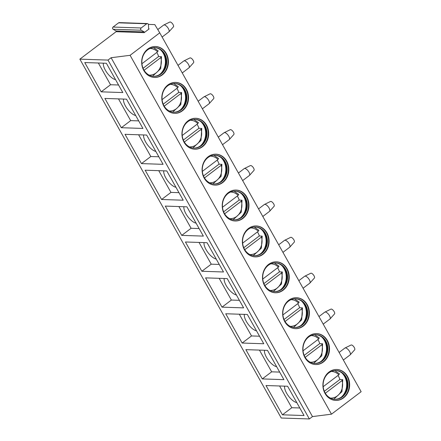 <?xml version="1.0" encoding="UTF-8"?>
<svg xmlns="http://www.w3.org/2000/svg" width="441" height="441" viewBox="0 0 441 441"><rect width="100%" height="100%" fill="white"/><g stroke="black" fill="none" stroke-linecap="round" stroke-linejoin="round"><path stroke-width="0.66" d="M149.185 28.863L144.19 32.651A0.43 0.369 91.9 0 0 144.157 31.906L141.258 30.22A1.29 1.114 -88.1 0 1 141.164 27.987L146.732 23.764A1.29 1.114 -88.1 0 1 148.452 24.768L148.611 28.533A0.43 0.369 91.9 0 0 149.185 28.863L148.76 28.852M148.385 24.393L154.802 24.608L159.752 32.832L130.089 55.307L111.099 57.721L107.979 60.086L79.865 59.149L116.077 31.713A0.43 0.369 91.9 0 0 116.044 30.969L113.144 29.277A1.29 1.114 -88.1 0 1 113.05 27.05L118.618 22.827A1.29 1.114 -88.1 0 1 119.268 22.612L147.382 23.555M79.865 59.149L281.248 418.013L309.362 418.95L312.482 416.585L331.478 414.171L361.135 391.696L159.752 32.832M107.979 60.086L309.362 418.95M106.369 63.272L84.744 62.55L101.176 91.833L122.802 92.555L106.369 63.272M126.506 99.159L104.881 98.437L121.314 127.719L142.939 128.441L126.506 99.159M146.649 135.045L125.024 134.323L141.456 163.605L163.082 164.328L146.649 135.045M166.786 170.932L145.161 170.209L161.593 199.492L183.219 200.214L166.786 170.932M186.923 206.818L165.298 206.096L181.731 235.378L203.356 236.1L186.923 206.818M207.061 242.704L185.435 241.982L201.868 271.265L223.493 271.987L207.061 242.704M227.203 278.591L205.572 277.869L222.01 307.151L243.636 307.873L227.203 278.591M247.34 314.477L225.715 313.755L242.148 343.037L263.773 343.76L247.34 314.477M267.478 350.363L245.852 349.641L262.285 378.924L283.91 379.646L267.478 350.363M287.615 386.25L265.989 385.528L282.422 414.81L304.047 415.532L287.615 386.25M111.099 57.721L312.482 416.585M130.089 55.307L331.478 414.171M143.799 70.494A15.474 13.373 -88.1 0 1 143.419 54.447A15.474 13.373 -88.1 0 1 155.552 46.514A15.474 13.373 -88.1 0 1 166.274 53.466A15.474 13.373 -88.1 0 1 166.654 69.513A15.474 13.373 -88.1 0 1 154.521 77.445A15.474 13.373 -88.1 0 1 143.799 70.494M163.936 106.38A15.474 13.373 -88.1 0 1 163.556 90.333A15.474 13.373 -88.1 0 1 175.694 82.401A15.474 13.373 -88.1 0 1 186.416 89.352A15.474 13.373 -88.1 0 1 186.791 105.399A15.474 13.373 -88.1 0 1 174.658 113.331A15.474 13.373 -88.1 0 1 163.936 106.38M184.073 142.267A15.474 13.373 -88.1 0 1 183.699 126.22A15.474 13.373 -88.1 0 1 195.832 118.287A15.474 13.373 -88.1 0 1 206.553 125.238A15.474 13.373 -88.1 0 1 206.934 141.285A15.474 13.373 -88.1 0 1 194.795 149.218A15.474 13.373 -88.1 0 1 184.073 142.267M204.216 178.153A15.474 13.373 -88.1 0 1 203.836 162.106A15.474 13.373 -88.1 0 1 215.969 154.174A15.474 13.373 -88.1 0 1 226.691 161.125A15.474 13.373 -88.1 0 1 227.071 177.172A15.474 13.373 -88.1 0 1 214.938 185.104A15.474 13.373 -88.1 0 1 204.216 178.153M224.353 214.039A15.474 13.373 -88.1 0 1 223.973 197.992A15.474 13.373 -88.1 0 1 236.106 190.06A15.474 13.373 -88.1 0 1 246.828 197.011A15.474 13.373 -88.1 0 1 247.208 213.058A15.474 13.373 -88.1 0 1 235.075 220.991A15.474 13.373 -88.1 0 1 224.353 214.039M244.49 249.926A15.474 13.373 -88.1 0 1 244.11 233.879A15.474 13.373 -88.1 0 1 256.249 225.946A15.474 13.373 -88.1 0 1 266.965 232.898A15.474 13.373 -88.1 0 1 267.345 248.945A15.474 13.373 -88.1 0 1 255.212 256.877A15.474 13.373 -88.1 0 1 244.49 249.926M264.628 285.812A15.474 13.373 -88.1 0 1 264.253 269.765A15.474 13.373 -88.1 0 1 276.386 261.833A15.474 13.373 -88.1 0 1 287.108 268.784A15.474 13.373 -88.1 0 1 287.488 284.831A15.474 13.373 -88.1 0 1 275.349 292.763A15.474 13.373 -88.1 0 1 264.628 285.812M284.77 321.698A15.474 13.373 -88.1 0 1 284.39 305.652A15.474 13.373 -88.1 0 1 296.523 297.719A15.474 13.373 -88.1 0 1 307.245 304.67A15.474 13.373 -88.1 0 1 307.625 320.717A15.474 13.373 -88.1 0 1 295.492 328.65A15.474 13.373 -88.1 0 1 284.77 321.698M304.907 357.585A15.474 13.373 -88.1 0 1 304.527 341.538A15.474 13.373 -88.1 0 1 316.66 333.605A15.474 13.373 -88.1 0 1 327.382 340.557A15.474 13.373 -88.1 0 1 327.762 356.604A15.474 13.373 -88.1 0 1 315.629 364.536A15.474 13.373 -88.1 0 1 304.907 357.585M325.045 393.471A15.474 13.373 -88.1 0 1 324.664 377.424A15.474 13.373 -88.1 0 1 336.803 369.492A15.474 13.373 -88.1 0 1 347.519 376.443A15.474 13.373 -88.1 0 1 347.899 392.49A15.474 13.373 -88.1 0 1 335.766 400.422A15.474 13.373 -88.1 0 1 325.045 393.471M157.768 29.541L163.628 25.098A4.3 1.77 52.9 0 1 163.749 25.021A4.3 1.77 52.9 0 1 168.39 28.599A4.3 1.77 -127.1 0 1 168.925 31.857A4.3 1.77 -127.1 0 1 168.82 31.95L162.112 37.038M168.925 31.857L173.429 26.829A3.01 1.24 -127.1 0 0 173.048 24.553A3.01 1.24 52.9 0 0 169.807 22.05L163.749 25.021M177.999 65.356L183.77 60.985A4.3 1.77 52.9 0 1 183.891 60.908A4.3 1.77 52.9 0 1 188.528 64.485A4.3 1.77 -127.1 0 1 189.062 67.743A4.3 1.77 -127.1 0 1 188.957 67.837L182.249 72.925M189.062 67.743L193.566 62.716A3.01 1.24 -127.1 0 0 193.191 60.439A3.01 1.24 52.9 0 0 189.944 57.936L183.891 60.908M198.141 101.243L203.907 96.871A4.3 1.77 52.9 0 1 204.029 96.794A4.3 1.77 52.9 0 1 208.665 100.372A4.3 1.77 -127.1 0 1 209.205 103.629A4.3 1.77 -127.1 0 1 209.1 103.723L202.386 108.811M209.205 103.629L213.703 98.602A3.01 1.24 -127.1 0 0 213.328 96.325A3.01 1.24 52.9 0 0 210.081 93.823L204.029 96.794M218.278 137.129L224.045 132.758A4.3 1.77 52.9 0 1 224.166 132.68A4.3 1.77 52.9 0 1 228.802 136.258A4.3 1.77 -127.1 0 1 229.342 139.516A4.3 1.77 -127.1 0 1 229.237 139.61L222.523 144.698M229.342 139.516L233.84 134.488A3.01 1.24 -127.1 0 0 233.465 132.212A3.01 1.24 52.9 0 0 230.219 129.709L224.166 132.68M238.416 173.015L244.182 168.644A4.3 1.77 52.9 0 1 244.303 168.567A4.3 1.77 52.9 0 1 248.945 172.144A4.3 1.77 -127.1 0 1 249.479 175.402A4.3 1.77 -127.1 0 1 249.374 175.496L242.666 180.584M249.479 175.402L253.983 170.375A3.01 1.24 -127.1 0 0 253.603 168.098A3.01 1.24 52.9 0 0 250.356 165.595L244.303 168.567M258.553 208.902L264.324 204.53A4.3 1.77 52.9 0 1 264.446 204.453A4.3 1.77 52.9 0 1 269.082 208.031A4.3 1.77 -127.1 0 1 269.616 211.289A4.3 1.77 -127.1 0 1 269.512 211.382L262.803 216.47M269.616 211.289L274.12 206.261A3.01 1.24 -127.1 0 0 273.745 203.985A3.01 1.24 52.9 0 0 270.498 201.482L264.446 204.453M278.695 244.788L284.462 240.417A4.3 1.77 52.9 0 1 284.583 240.339A4.3 1.77 52.9 0 1 289.219 243.917A4.3 1.77 -127.1 0 1 289.759 247.175A4.3 1.77 -127.1 0 1 289.654 247.269L282.94 252.357M289.759 247.175L294.257 242.148A3.01 1.24 -127.1 0 0 293.882 239.871A3.01 1.24 52.9 0 0 290.636 237.368L284.583 240.339M298.833 280.674L304.599 276.303A4.3 1.77 52.9 0 1 304.72 276.226A4.3 1.77 52.9 0 1 309.356 279.803A4.3 1.77 -127.1 0 1 309.896 283.061A4.3 1.77 -127.1 0 1 309.791 283.155L303.077 288.243M309.896 283.061L314.394 278.034A3.01 1.24 -127.1 0 0 314.02 275.757A3.01 1.24 52.9 0 0 310.773 273.255L304.72 276.226M318.97 316.561L324.736 312.189A4.3 1.77 52.9 0 1 324.857 312.112A4.3 1.77 52.9 0 1 329.499 315.69A4.3 1.77 -127.1 0 1 330.033 318.948A4.3 1.77 -127.1 0 1 329.929 319.041L323.22 324.129M330.033 318.948L334.537 313.92A3.01 1.24 -127.1 0 0 334.157 311.644A3.01 1.24 52.9 0 0 330.91 309.141L324.857 312.112M339.107 352.447L344.879 348.076A4.3 1.77 52.9 0 1 345 347.999A4.3 1.77 52.9 0 1 349.636 351.576A4.3 1.77 -127.1 0 1 350.171 354.834A4.3 1.77 -127.1 0 1 350.066 354.928L343.357 360.016M350.171 354.834L354.674 349.807A3.01 1.24 -127.1 0 0 354.299 347.53A3.01 1.24 52.9 0 0 351.053 345.027L345 347.999M155.337 46.509A15.474 13.373 -88.1 0 1 165.844 53.449A15.474 13.373 91.9 0 1 166.274 69.386A15.474 13.373 91.9 0 1 154.306 77.434M143.843 69.876A14.399 12.442 91.9 0 0 153.821 76.348A14.399 12.442 91.9 0 0 165.11 68.961A14.399 12.442 91.9 0 0 164.758 54.034A14.399 12.442 -88.1 0 0 154.78 47.562A14.399 12.442 -88.1 0 0 143.49 54.943A14.399 12.442 -88.1 0 0 143.843 69.876M154.46 47.556A14.399 12.442 -88.1 0 1 161.263 50.456A14.399 12.442 -88.1 0 1 164.107 54.011A14.399 12.442 91.9 0 1 160.48 73.89A14.399 12.442 91.9 0 1 153.496 76.332M159.934 74.286A15.474 13.373 91.9 0 0 163.291 53.367A15.474 13.373 -88.1 0 0 160.745 50.026M143.077 68.289L158.633 56.503L161.489 56.718L160.695 68.68L152.553 76.227M158.633 56.503A15.044 12.998 91.9 0 0 156.748 52.485M144.075 70.273L160.805 57.595L161.23 56.591M141.936 63.708L157.586 51.851L158.005 50.847M175.474 82.395A15.474 13.373 -88.1 0 1 185.981 89.336A15.474 13.373 91.9 0 1 186.416 105.272A15.474 13.373 91.9 0 1 174.443 113.32M163.986 105.763A14.399 12.442 91.9 0 0 173.958 112.234A14.399 12.442 91.9 0 0 185.248 104.848A14.399 12.442 91.9 0 0 184.895 89.92A14.399 12.442 -88.1 0 0 174.923 83.448A14.399 12.442 -88.1 0 0 163.633 90.829A14.399 12.442 -88.1 0 0 163.986 105.763M174.597 83.443A14.399 12.442 -88.1 0 1 181.4 86.342A14.399 12.442 -88.1 0 1 184.25 89.898A14.399 12.442 91.9 0 1 180.617 109.776A14.399 12.442 91.9 0 1 173.633 112.218M180.071 110.173A15.474 13.373 91.9 0 0 183.428 89.253A15.474 13.373 -88.1 0 0 180.887 85.912M163.214 104.175L178.77 92.389L181.626 92.604L180.832 104.567L172.69 112.113M178.77 92.389A15.044 12.998 91.9 0 0 176.885 88.371M162.073 99.594L177.723 87.737L178.147 86.734M181.367 92.478L180.948 93.481L164.212 106.16M195.617 118.282A15.474 13.373 -88.1 0 1 206.118 125.222A15.474 13.373 91.9 0 1 206.553 141.159A15.474 13.373 91.9 0 1 194.58 149.207M184.123 141.649A14.399 12.442 91.9 0 0 194.095 148.121A14.399 12.442 91.9 0 0 205.39 140.734A14.399 12.442 91.9 0 0 205.037 125.806A14.399 12.442 -88.1 0 0 195.06 119.335A14.399 12.442 -88.1 0 0 183.77 126.716A14.399 12.442 -88.1 0 0 184.123 141.649M194.735 119.329A14.399 12.442 -88.1 0 1 201.543 122.229A14.399 12.442 -88.1 0 1 204.387 125.784A14.399 12.442 91.9 0 1 200.754 145.662A14.399 12.442 91.9 0 1 193.775 148.104M200.214 146.059A15.474 13.373 91.9 0 0 203.566 125.139A15.474 13.373 -88.1 0 0 201.024 121.799M183.351 140.062L198.913 128.276L201.763 128.491L200.969 140.453L192.833 148M198.913 128.276A15.044 12.998 91.9 0 0 197.022 124.257M182.216 135.481L197.86 123.623L198.285 122.62M201.504 128.364L201.085 129.367L184.349 142.046M215.754 154.168A15.474 13.373 -88.1 0 1 226.261 161.108A15.474 13.373 91.9 0 1 226.691 177.045A15.474 13.373 91.9 0 1 214.717 185.093M204.26 177.536A14.399 12.442 91.9 0 0 214.238 184.007A14.399 12.442 91.9 0 0 225.527 176.62A14.399 12.442 91.9 0 0 225.175 161.693A14.399 12.442 -88.1 0 0 215.197 155.221A14.399 12.442 -88.1 0 0 203.907 162.602A14.399 12.442 -88.1 0 0 204.26 177.536M214.872 155.215A14.399 12.442 -88.1 0 1 221.68 158.115A14.399 12.442 -88.1 0 1 224.524 161.671A14.399 12.442 91.9 0 1 220.897 181.549A14.399 12.442 91.9 0 1 213.913 183.991M220.351 181.946A15.474 13.373 91.9 0 0 223.708 161.026A15.474 13.373 -88.1 0 0 221.161 157.685M203.488 175.948L219.05 164.162L221.9 164.377L221.106 176.339L212.97 183.886M219.05 164.162A15.044 12.998 91.9 0 0 217.165 160.144M202.353 171.367L218.003 159.51L218.422 158.506M221.647 164.25L221.222 165.254L204.492 177.932M235.891 190.054A15.474 13.373 -88.1 0 1 246.398 196.995A15.474 13.373 91.9 0 1 246.828 212.931A15.474 13.373 91.9 0 1 234.86 220.98M224.397 213.422A14.399 12.442 91.9 0 0 234.375 219.894A14.399 12.442 91.9 0 0 245.665 212.507A14.399 12.442 91.9 0 0 245.312 197.579A14.399 12.442 -88.1 0 0 235.334 191.107A14.399 12.442 -88.1 0 0 224.045 198.489A14.399 12.442 -88.1 0 0 224.397 213.422M235.014 191.102A14.399 12.442 -88.1 0 1 241.817 194.001A14.399 12.442 -88.1 0 1 244.661 197.557A14.399 12.442 91.9 0 1 241.034 217.435A14.399 12.442 91.9 0 1 234.05 219.877M240.488 217.832A15.474 13.373 91.9 0 0 243.845 196.912A15.474 13.373 -88.1 0 0 241.299 193.571M223.631 211.834L239.187 200.049L242.037 200.264M239.187 200.049A15.044 12.998 91.9 0 0 237.302 196.03M222.49 207.253L238.14 195.396L238.559 194.393M241.784 200.137L241.359 201.14L224.629 213.819M256.028 225.941A15.474 13.373 -88.1 0 1 266.535 232.881A15.474 13.373 91.9 0 1 266.965 248.818A15.474 13.373 91.9 0 1 254.997 256.866M244.54 249.308A14.399 12.442 91.9 0 0 254.512 255.78A14.399 12.442 91.9 0 0 265.802 248.393A14.399 12.442 91.9 0 0 265.449 233.465A14.399 12.442 -88.1 0 0 255.477 226.994A14.399 12.442 -88.1 0 0 244.182 234.375A14.399 12.442 -88.1 0 0 244.54 249.308M255.152 226.988A14.399 12.442 -88.1 0 1 261.954 229.888A14.399 12.442 -88.1 0 1 264.804 233.443A14.399 12.442 91.9 0 1 261.171 253.321A14.399 12.442 91.9 0 1 254.187 255.763M260.625 253.718A15.474 13.373 91.9 0 0 263.983 232.798A15.474 13.373 -88.1 0 0 261.441 229.458M243.768 247.721L259.325 235.935L262.18 236.15L261.386 248.112L253.244 255.659M259.325 235.935A15.044 12.998 91.9 0 0 257.439 231.916M242.627 243.14L258.277 231.282L258.702 230.279M261.921 236.023L261.502 237.026L244.766 249.705M276.171 261.827A15.474 13.373 -88.1 0 1 286.672 268.767A15.474 13.373 91.9 0 1 287.108 284.704A15.474 13.373 91.9 0 1 275.134 292.752M264.677 285.195A14.399 12.442 91.9 0 0 274.649 291.666A14.399 12.442 91.9 0 0 285.944 284.28A14.399 12.442 91.9 0 0 285.592 269.352A14.399 12.442 -88.1 0 0 275.614 262.88A14.399 12.442 -88.1 0 0 264.324 270.261A14.399 12.442 -88.1 0 0 264.677 285.195M275.289 262.875A14.399 12.442 -88.1 0 1 282.097 265.774A14.399 12.442 -88.1 0 1 284.941 269.33A14.399 12.442 91.9 0 1 281.308 289.208A14.399 12.442 91.9 0 1 274.33 291.65M280.768 289.605A15.474 13.373 91.9 0 0 284.12 268.685A15.474 13.373 -88.1 0 0 281.579 265.344M263.905 283.607L279.467 271.821L282.317 272.036L281.523 283.998L273.387 291.545M279.467 271.821A15.044 12.998 91.9 0 0 277.576 267.803M262.764 279.026L278.414 267.169L278.839 266.166M282.058 271.91L281.639 272.913L264.903 285.592M296.308 297.714A15.474 13.373 -88.1 0 1 306.815 304.654A15.474 13.373 91.9 0 1 307.245 320.59A15.474 13.373 91.9 0 1 295.272 328.639M284.814 321.081A14.399 12.442 91.9 0 0 294.792 327.553A14.399 12.442 91.9 0 0 306.082 320.166A14.399 12.442 91.9 0 0 305.729 305.238A14.399 12.442 -88.1 0 0 295.751 298.766A14.399 12.442 -88.1 0 0 284.462 306.148A14.399 12.442 -88.1 0 0 284.814 321.081M295.426 298.761A14.399 12.442 -88.1 0 1 302.234 301.661A14.399 12.442 -88.1 0 1 305.078 305.216A14.399 12.442 91.9 0 1 301.451 325.094A14.399 12.442 91.9 0 1 294.467 327.536M300.905 325.491A15.474 13.373 91.9 0 0 304.262 304.571A15.474 13.373 -88.1 0 0 301.716 301.231M284.043 319.493L299.604 307.708L302.454 307.923L301.661 319.885L293.524 327.431M299.604 307.708A15.044 12.998 91.9 0 0 297.719 303.689M282.907 314.913L298.557 303.055L298.976 302.052M302.201 307.796L301.776 308.799L285.046 321.478M316.445 333.6A15.474 13.373 -88.1 0 1 326.952 340.54A15.474 13.373 91.9 0 1 327.382 356.477A15.474 13.373 91.9 0 1 315.414 364.525M304.952 356.967A14.399 12.442 91.9 0 0 314.929 363.439A14.399 12.442 91.9 0 0 326.219 356.052A14.399 12.442 91.9 0 0 325.866 341.125A14.399 12.442 -88.1 0 0 315.888 334.653A14.399 12.442 -88.1 0 0 304.599 342.034A14.399 12.442 -88.1 0 0 304.952 356.967M315.569 334.647A14.399 12.442 -88.1 0 1 322.371 337.547A14.399 12.442 -88.1 0 1 325.215 341.102A14.399 12.442 91.9 0 1 321.588 360.981A14.399 12.442 91.9 0 1 314.604 363.423M321.042 361.377A15.474 13.373 91.9 0 0 324.4 340.458A15.474 13.373 -88.1 0 0 321.853 337.117M304.185 355.38L319.742 343.594L322.592 343.809L321.798 355.771L313.661 363.318M319.742 343.594A15.044 12.998 91.9 0 0 317.856 339.576M303.044 350.799L318.694 338.942L319.113 337.938M322.338 343.682L321.913 344.686L305.183 357.364M336.582 369.486A15.474 13.373 -88.1 0 1 347.089 376.427A15.474 13.373 91.9 0 1 347.519 392.363A15.474 13.373 91.9 0 1 335.551 400.411M325.089 392.854A14.399 12.442 91.9 0 0 335.066 399.325A14.399 12.442 91.9 0 0 346.356 391.939A14.399 12.442 91.9 0 0 346.003 377.011A14.399 12.442 -88.1 0 0 336.031 370.539A14.399 12.442 -88.1 0 0 324.736 377.92A14.399 12.442 -88.1 0 0 325.089 392.854M335.706 370.534A14.399 12.442 -88.1 0 1 342.508 373.433A14.399 12.442 -88.1 0 1 345.358 376.989A14.399 12.442 91.9 0 1 341.725 396.867A14.399 12.442 91.9 0 1 334.741 399.309M341.18 397.264A15.474 13.373 91.9 0 0 344.537 376.344A15.474 13.373 -88.1 0 0 341.995 373.003M324.322 391.266L339.879 379.481L342.734 379.695L341.94 391.658L333.798 399.204M339.879 379.481A15.044 12.998 91.9 0 0 337.993 375.462M323.181 386.685L338.831 374.828L339.256 373.825M342.475 379.569L342.056 380.572L325.32 393.251M101.176 91.833L110.542 84.738L118.568 85.003M98.349 63.002L110.542 84.738M115.553 79.634A11.174 4.608 52.9 0 1 107.135 72.941A11.174 4.608 52.9 0 1 103.343 63.173M121.314 127.719L130.679 120.625L138.706 120.889M118.486 98.889L130.679 120.625M135.69 115.52A11.174 4.608 52.9 0 1 127.278 108.828A11.174 4.608 52.9 0 1 123.48 99.06M141.456 163.605L150.816 156.511L158.843 156.775M138.623 134.775L150.816 156.511M155.827 151.406A11.174 4.608 52.9 0 1 147.415 144.714A11.174 4.608 52.9 0 1 143.617 134.946M161.593 199.492L170.959 192.397L178.98 192.662M158.76 170.661L170.959 192.397M175.97 187.293A11.174 4.608 52.9 0 1 167.552 180.601A11.174 4.608 52.9 0 1 163.76 170.832M181.731 235.378L191.096 228.284L199.123 228.548M178.897 206.548L191.096 228.284M196.107 223.179A11.174 4.608 52.9 0 1 187.69 216.487A11.174 4.608 52.9 0 1 183.897 206.719M201.868 271.265L211.233 264.17L219.26 264.435M199.04 242.434L211.233 264.17M216.244 259.065A11.174 4.608 52.9 0 1 207.832 252.373A11.174 4.608 52.9 0 1 204.034 242.605M222.01 307.151L231.371 300.056L239.397 300.321M219.177 278.321L231.371 300.056M236.382 294.952A11.174 4.608 52.9 0 1 227.969 288.26A11.174 4.608 52.9 0 1 224.171 278.492M242.148 343.037L251.513 335.943L259.534 336.207M239.314 314.207L251.513 335.943M256.524 330.838A11.174 4.608 52.9 0 1 248.107 324.146A11.174 4.608 52.9 0 1 244.314 314.378M262.285 378.924L271.65 371.829L279.677 372.094M259.451 350.093L271.65 371.829M276.661 366.725A11.174 4.608 52.9 0 1 268.244 360.032A11.174 4.608 52.9 0 1 264.451 350.264M282.422 414.81L291.788 407.716L299.814 407.98M279.594 385.98L291.788 407.716M296.799 402.611A11.174 4.608 52.9 0 1 288.386 395.919A11.174 4.608 52.9 0 1 284.588 386.151M144.19 32.651L116.077 31.713M116.044 30.969L144.157 31.906M157.586 51.851A13.324 11.516 91.9 0 0 150.028 48.482M149.141 75.113A13.324 11.516 91.9 0 0 160.805 57.595M177.723 87.737A13.324 11.516 91.9 0 0 170.165 84.369M169.278 111A13.324 11.516 91.9 0 0 180.948 93.481M197.86 123.623A13.324 11.516 91.9 0 0 190.303 120.255M189.415 146.886A13.324 11.516 91.9 0 0 201.085 129.367M218.003 159.51A13.324 11.516 91.9 0 0 210.445 156.142M209.552 182.772A13.324 11.516 91.9 0 0 221.222 165.254M238.14 195.396A13.324 11.516 91.9 0 0 230.582 192.028M229.689 218.659A13.324 11.516 91.9 0 0 241.359 201.14M258.277 231.282A13.324 11.516 91.9 0 0 250.72 227.914M249.832 254.545A13.324 11.516 91.9 0 0 261.502 237.026M278.414 267.169A13.324 11.516 91.9 0 0 270.857 263.801M269.969 290.432A13.324 11.516 91.9 0 0 281.639 272.913M298.557 303.055A13.324 11.516 91.9 0 0 290.999 299.687M290.106 326.318A13.324 11.516 91.9 0 0 301.776 308.799M318.694 338.942A13.324 11.516 91.9 0 0 311.137 335.573M310.243 362.204A13.324 11.516 91.9 0 0 321.913 344.686M338.831 374.828A13.324 11.516 91.9 0 0 331.274 371.46M330.386 398.091A13.324 11.516 91.9 0 0 342.056 380.572M118.618 22.827L146.732 23.764M113.05 27.05L141.164 27.987M113.144 29.277L141.258 30.22M158.231 50.924L153.512 47.595M178.373 86.811L173.649 83.481M198.511 122.697L193.786 119.368M218.648 158.584L213.924 155.254M238.785 194.47L234.066 191.14M242.043 200.264L241.244 212.226L233.107 219.772M258.928 230.356L254.203 227.027M279.065 266.243L274.341 262.913M299.202 302.129L294.478 298.8M319.339 338.015L314.62 334.686M339.482 373.902L334.758 370.572"/></g></svg>
